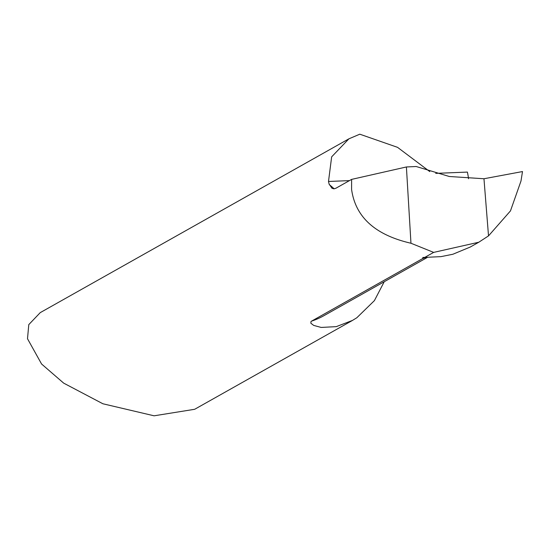 <?xml version="1.0" encoding="UTF-8"?>
<svg xmlns="http://www.w3.org/2000/svg" width="550" height="550" viewBox="0 0 550 550"><rect width="100%" height="100%" fill="white"/><g stroke="black" fill="none" stroke-linecap="round" stroke-linejoin="round"><path stroke-width="0.82" d="M351.622 179.389L406.402 166.966L410.96 243.244C375.21 235.015 355.424 217.078 351.594 189.447L351.622 179.389L335.885 188.251L333.967 188.836L332.021 188.32L329.106 184.051L328.501 181.466L331.65 156.846L348.913 138.82L40.253 312.62L28.786 324.617L27.5 338.738L41.58 364.011L63.683 383.137L102.891 403.769L154.089 415.807L194.666 409.289L352.564 320.382L336.263 326.638L321.152 327.436L313.713 325.414L310.867 323.249L310.956 321.606L311.596 321.118L422.641 258.589L422.895 257.476L440.969 256.637L452.842 254.258L470.25 247.039M348.913 138.82L359.796 134.193L397.554 147.345L429.777 171.593M426.03 257.359L422.641 258.589M468.538 178.743A79.998 74.979 60.6 0 0 467.397 172.088L435.71 173.367M424.779 257.386L433.647 252.395L478.789 242.227L488.517 235.888L483.966 178.75L488.517 235.888L510.469 210.897L520.987 181.026L522.5 171.559L483.966 178.75L522.5 171.559M406.402 166.966L416.199 166.512L449.309 176.495L483.966 178.75M433.647 252.395L410.96 243.244M384.23 281.724L374.399 300.63L356.833 317.749L352.557 320.375M334.159 188.822A79.998 74.979 60.6 0 0 329.299 184.607M311.596 321.118A79.998 74.979 60.6 0 0 324.012 315.631L427.529 257.338M328.501 181.466L349.442 180.62M470.195 247.074L479.243 241.979"/></g></svg>
